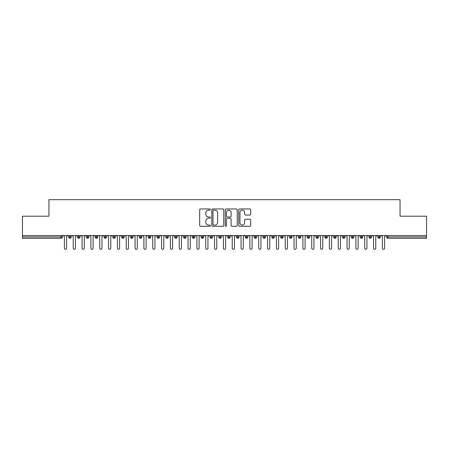 <?xml version="1.0" encoding="UTF-8"?>
<svg xmlns="http://www.w3.org/2000/svg" width="449" height="449" viewBox="0 0 449 449"><rect width="100%" height="100%" fill="white"/><g stroke="black" fill="none" stroke-linecap="round" stroke-linejoin="round"><path stroke-width="0.67" d="M210.368 209.548A0.606 0.606 0 0 0 209.762 208.942L200.551 208.942A0.864 0.864 0 0 0 199.682 209.806L199.682 225.415A0.864 0.864 0 0 0 200.551 226.279L209.762 226.279A0.606 0.606 0 0 0 210.368 225.673A0.606 0.606 0 0 0 209.762 225.067L208.572 225.067A2.773 2.773 0 0 1 205.794 222.294L205.794 220.992A2.773 2.773 0 0 1 208.572 218.22L209.762 218.22A0.606 0.606 0 0 0 210.368 217.608A0.606 0.606 0 0 0 209.762 217.002L208.572 217.002A2.773 2.773 0 0 1 205.794 214.229L205.794 212.927A2.773 2.773 0 0 1 208.572 210.154L209.762 210.154A0.606 0.606 0 0 0 210.368 209.548M249.84 215.054A0.864 0.864 0 0 0 250.705 214.184L250.705 209.806A0.864 0.864 0 0 0 249.84 208.942L239.609 208.942A0.864 0.864 0 0 0 238.739 209.806L238.739 225.415A0.864 0.864 0 0 0 239.609 226.279L249.84 226.279A0.864 0.864 0 0 0 250.705 225.415L250.705 220.122A0.864 0.864 0 0 0 249.84 219.258L245.457 219.258A0.864 0.864 0 0 0 244.593 220.122L244.593 222.749A2.318 2.318 0 0 1 242.275 225.067A2.318 2.318 0 0 1 239.957 222.749L239.957 212.472A2.318 2.318 0 0 1 242.275 210.154A2.318 2.318 0 0 1 244.593 212.472L244.593 214.184A0.864 0.864 0 0 0 245.457 215.054L249.84 215.054M22.45 235.54L426.55 235.54L426.55 216.199L400.053 216.199L400.053 199.682L48.947 199.682L48.947 216.199L22.45 216.199L22.45 236.954L61.07 236.954L61.07 235.54M223.742 209.806A0.864 0.864 0 0 0 222.872 208.942L212.646 208.942A0.864 0.864 0 0 0 211.776 209.806L211.776 225.415A0.864 0.864 0 0 0 212.646 226.279L222.872 226.279A0.864 0.864 0 0 0 223.742 225.415L223.742 209.806M226.128 208.942L236.354 208.942A0.864 0.864 0 0 1 237.224 209.806L237.224 225.415A0.864 0.864 0 0 1 236.354 226.279L231.976 226.279A0.864 0.864 0 0 1 231.112 225.415L231.112 219.084A0.864 0.864 0 0 0 230.242 218.22L227.34 218.22A0.864 0.864 0 0 0 226.47 219.084L226.47 225.673A0.606 0.606 0 0 1 225.864 226.279A0.606 0.606 0 0 1 225.258 225.673L225.258 209.806A0.864 0.864 0 0 1 226.128 208.942M62.394 236.954L61.07 236.954L61.07 238.279A1.325 1.325 0 0 0 62.394 236.954L62.394 235.54L62.394 236.954A1.325 1.325 0 0 1 61.07 238.279L22.45 238.279L22.45 236.954M426.55 235.54L426.55 238.279L387.93 238.279A1.325 1.325 0 0 1 386.606 236.954L386.606 235.54L386.606 236.954A1.325 1.325 0 0 0 387.93 238.279L387.93 236.954L426.55 236.954M69.949 235.54L69.949 238.279A1.325 1.325 0 0 1 68.624 236.954L68.624 235.54L68.624 236.954A1.325 1.325 0 0 0 69.949 238.279A1.325 1.325 0 0 0 71.228 236.954L71.228 235.54M78.783 235.54L78.783 238.279A1.325 1.325 0 0 1 77.458 236.954L77.458 235.54L77.458 236.954A1.325 1.325 0 0 0 78.783 238.279A1.325 1.325 0 0 0 80.062 236.954L80.062 235.54M87.611 235.54L87.611 238.279A1.325 1.325 0 0 1 86.287 236.954L86.287 235.54L86.287 236.954A1.325 1.325 0 0 0 87.611 238.279A1.325 1.325 0 0 0 88.896 236.954L88.896 235.54M96.445 235.54L96.445 238.279A1.325 1.325 0 0 1 95.121 236.954L95.121 235.54L95.121 236.954A1.325 1.325 0 0 0 96.445 238.279A1.325 1.325 0 0 0 97.725 236.954L97.725 235.54M105.279 235.54L105.279 238.279A1.325 1.325 0 0 1 103.955 236.954L103.955 235.54L103.955 236.954A1.325 1.325 0 0 0 105.279 238.279A1.325 1.325 0 0 0 106.559 236.954L106.559 235.54M114.113 235.54L114.113 238.279A1.325 1.325 0 0 1 112.789 236.954L112.789 235.54L112.789 236.954A1.325 1.325 0 0 0 114.113 238.279A1.325 1.325 0 0 0 115.393 236.954L115.393 235.54M122.947 235.54L122.947 238.279A1.325 1.325 0 0 1 121.623 236.954L121.623 235.54L121.623 236.954A1.325 1.325 0 0 0 122.947 238.279A1.325 1.325 0 0 0 124.227 236.954L124.227 235.54M131.776 235.54L131.776 238.279A1.325 1.325 0 0 1 130.451 236.954L130.451 235.54L130.451 236.954A1.325 1.325 0 0 0 131.776 238.279A1.325 1.325 0 0 0 133.061 236.954L133.061 235.54M140.61 235.54L140.61 238.279A1.325 1.325 0 0 1 139.285 236.954L139.285 235.54L139.285 236.954A1.325 1.325 0 0 0 140.61 238.279A1.325 1.325 0 0 0 141.89 236.954L141.89 235.54M149.444 235.54L149.444 238.279A1.325 1.325 0 0 1 148.119 236.954L148.119 235.54L148.119 236.954A1.325 1.325 0 0 0 149.444 238.279A1.325 1.325 0 0 0 150.724 236.954L150.724 235.54M158.278 235.54L158.278 238.279A1.325 1.325 0 0 1 156.954 236.954L156.954 235.54L156.954 236.954A1.325 1.325 0 0 0 158.278 238.279A1.325 1.325 0 0 0 159.558 236.954L159.558 235.54M167.107 235.54L167.107 238.279A1.325 1.325 0 0 1 165.782 236.954L165.782 235.54L165.782 236.954A1.325 1.325 0 0 0 167.107 238.279A1.325 1.325 0 0 0 168.392 236.954L168.392 235.54M175.941 235.54L175.941 238.279A1.325 1.325 0 0 1 174.616 236.954A1.325 1.325 0 0 0 175.941 238.279A1.325 1.325 0 0 1 174.616 236.954L174.616 235.54M177.22 235.54L177.22 236.954A1.325 1.325 0 0 1 175.941 238.279A1.325 1.325 0 0 0 177.22 236.954L174.616 236.954M184.775 238.279A1.325 1.325 0 0 1 183.45 236.954L183.45 235.54L183.45 236.954A1.325 1.325 0 0 0 184.775 238.279A1.325 1.325 0 0 0 186.054 236.954L186.054 235.54L186.054 236.954A1.325 1.325 0 0 1 184.775 238.279L184.775 236.954L186.054 236.954M193.609 235.54L193.609 238.279A1.325 1.325 0 0 1 192.284 236.954L192.284 235.54L192.284 236.954A1.325 1.325 0 0 0 193.609 238.279A1.325 1.325 0 0 0 194.888 236.954L194.888 235.54M202.443 235.54L202.443 238.279A1.325 1.325 0 0 1 201.113 236.954L201.113 235.54L201.113 236.954A1.325 1.325 0 0 0 202.443 238.279A1.325 1.325 0 0 0 203.723 236.954L203.723 235.54M211.271 235.54L211.271 236.954L209.947 236.954L209.947 235.54L209.947 236.954A1.325 1.325 0 0 0 211.271 238.279A1.325 1.325 0 0 0 212.551 236.954L212.551 235.54L212.551 236.954A1.325 1.325 0 0 1 211.271 238.279A1.325 1.325 0 0 1 209.947 236.954A1.325 1.325 0 0 0 211.271 238.279L211.271 236.954L212.551 236.954M220.105 235.54L220.105 238.279A1.325 1.325 0 0 1 218.781 236.954L218.781 235.54L218.781 236.954A1.325 1.325 0 0 0 220.105 238.279A1.325 1.325 0 0 0 221.385 236.954L221.385 235.54M228.939 235.54L228.939 238.279A1.325 1.325 0 0 1 227.615 236.954L227.615 235.54L227.615 236.954A1.325 1.325 0 0 0 228.939 238.279A1.325 1.325 0 0 0 230.219 236.954L230.219 235.54M237.774 235.54L237.774 238.279A1.325 1.325 0 0 1 236.449 236.954L236.449 235.54L236.449 236.954A1.325 1.325 0 0 0 237.774 238.279A1.325 1.325 0 0 0 239.053 236.954L239.053 235.54M246.602 235.54L246.602 238.279A1.325 1.325 0 0 1 245.277 236.954L245.277 235.54M247.887 235.54L247.887 236.954A1.325 1.325 0 0 1 246.602 238.279A1.325 1.325 0 0 0 247.887 236.954L245.277 236.954A1.325 1.325 0 0 0 246.602 238.279M255.436 235.54L255.436 238.279A1.325 1.325 0 0 1 254.112 236.954L254.112 235.54L254.112 236.954A1.325 1.325 0 0 0 255.436 238.279A1.325 1.325 0 0 0 256.716 236.954L256.716 235.54M264.27 235.54L264.27 238.279A1.325 1.325 0 0 1 262.946 236.954L262.946 235.54M265.55 235.54L265.55 236.954A1.325 1.325 0 0 1 264.27 238.279A1.325 1.325 0 0 0 265.55 236.954L262.946 236.954A1.325 1.325 0 0 0 264.27 238.279M273.104 235.54L273.104 238.279A1.325 1.325 0 0 1 271.78 236.954L271.78 235.54M274.384 235.54L274.384 236.954A1.325 1.325 0 0 1 273.104 238.279A1.325 1.325 0 0 0 274.384 236.954L271.78 236.954A1.325 1.325 0 0 0 273.104 238.279M281.933 235.54L281.933 238.279A1.325 1.325 0 0 1 280.608 236.954A1.325 1.325 0 0 0 281.933 238.279A1.325 1.325 0 0 1 280.608 236.954L280.608 235.54M283.218 235.54L283.218 236.954L283.218 235.54M290.767 235.54L290.767 238.279A1.325 1.325 0 0 1 289.442 236.954L289.442 235.54M292.046 235.54L292.046 236.954A1.325 1.325 0 0 1 290.767 238.279A1.325 1.325 0 0 0 292.046 236.954L289.442 236.954A1.325 1.325 0 0 0 290.767 238.279M299.601 235.54L299.601 238.279A1.325 1.325 0 0 1 298.276 236.954L298.276 235.54M300.881 235.54L300.881 236.954A1.325 1.325 0 0 1 299.601 238.279A1.325 1.325 0 0 0 300.881 236.954L298.276 236.954A1.325 1.325 0 0 0 299.601 238.279M308.435 235.54L308.435 238.279A1.325 1.325 0 0 1 307.11 236.954L307.11 235.54M309.715 235.54L309.715 236.954A1.325 1.325 0 0 1 308.435 238.279A1.325 1.325 0 0 0 309.715 236.954L307.11 236.954A1.325 1.325 0 0 0 308.435 238.279M317.269 235.54L317.269 238.279A1.325 1.325 0 0 1 315.939 236.954L315.939 235.54M318.549 235.54L318.549 236.954A1.325 1.325 0 0 1 317.269 238.279A1.325 1.325 0 0 0 318.549 236.954L315.939 236.954A1.325 1.325 0 0 0 317.269 238.279M326.097 235.54L326.097 238.279A1.325 1.325 0 0 1 324.773 236.954L324.773 235.54M327.377 235.54L327.377 236.954L327.377 235.54M334.932 235.54L334.932 238.279A1.325 1.325 0 0 1 333.607 236.954L333.607 235.54M336.211 235.54L336.211 236.954A1.325 1.325 0 0 1 334.932 238.279A1.325 1.325 0 0 0 336.211 236.954L333.607 236.954A1.325 1.325 0 0 0 334.932 238.279M343.766 235.54L343.766 238.279A1.325 1.325 0 0 1 342.441 236.954L342.441 235.54L342.441 236.954A1.325 1.325 0 0 0 343.766 238.279A1.325 1.325 0 0 0 345.045 236.954L345.045 235.54M352.6 235.54L352.6 238.279A1.325 1.325 0 0 1 351.275 236.954L351.275 235.54M353.879 235.54L353.879 236.954L353.879 235.54M361.428 235.54L361.428 238.279A1.325 1.325 0 0 1 360.104 236.954A1.325 1.325 0 0 0 361.428 238.279A1.325 1.325 0 0 1 360.104 236.954L360.104 235.54M362.713 235.54L362.713 236.954L362.713 235.54M370.262 235.54L370.262 238.279A1.325 1.325 0 0 1 368.938 236.954L368.938 235.54L368.938 236.954A1.325 1.325 0 0 0 370.262 238.279A1.325 1.325 0 0 0 371.542 236.954L371.542 235.54M379.096 235.54L379.096 238.279A1.325 1.325 0 0 1 377.772 236.954A1.325 1.325 0 0 0 379.096 238.279A1.325 1.325 0 0 1 377.772 236.954L377.772 235.54M380.376 235.54L380.376 236.954A1.325 1.325 0 0 1 379.096 238.279A1.325 1.325 0 0 0 380.376 236.954L377.772 236.954M184.775 235.54L184.775 236.954L183.45 236.954M281.933 238.279A1.325 1.325 0 0 0 283.218 236.954A1.325 1.325 0 0 1 281.933 238.279M326.097 238.279A1.325 1.325 0 0 0 327.377 236.954A1.325 1.325 0 0 1 326.097 238.279A1.325 1.325 0 0 1 324.773 236.954L327.377 236.954M352.6 238.279A1.325 1.325 0 0 0 353.879 236.954A1.325 1.325 0 0 1 352.6 238.279A1.325 1.325 0 0 1 351.275 236.954L353.879 236.954M361.428 238.279A1.325 1.325 0 0 0 362.713 236.954A1.325 1.325 0 0 1 361.428 238.279M213.595 210.154A0.606 0.606 0 0 0 212.989 210.761L212.989 224.461A0.606 0.606 0 0 0 213.595 225.067L214.852 225.067A2.773 2.773 0 0 0 217.63 222.294L217.63 212.927A2.773 2.773 0 0 0 214.852 210.154L213.595 210.154M231.112 212.517A2.318 2.318 0 0 0 228.794 210.199A2.318 2.318 0 0 0 226.47 212.517L226.47 216.137A0.864 0.864 0 0 0 227.34 217.002L230.242 217.002A0.864 0.864 0 0 0 231.112 216.137L231.112 212.517M64.403 248.218L64.403 236.645L64.403 248.218A1.106 1.106 0 0 0 65.509 249.318A1.106 1.106 0 0 0 66.615 248.218L66.615 236.645L66.615 248.218M67.72 235.54L66.615 236.645M64.403 236.645L63.303 235.54M73.238 248.218L73.238 236.645L73.238 248.218A1.106 1.106 0 0 0 74.343 249.318A1.106 1.106 0 0 0 75.449 248.218L75.449 236.645L75.449 248.218M82.072 248.218L82.072 236.645L82.072 248.218A1.106 1.106 0 0 0 83.177 249.318A1.106 1.106 0 0 0 84.277 248.218L84.277 236.645L84.277 248.218M90.906 248.218L90.906 236.645L90.906 248.218A1.106 1.106 0 0 0 92.006 249.318A1.106 1.106 0 0 0 93.111 248.218L93.111 236.645L93.111 248.218M99.734 248.218L99.734 236.645L99.734 248.218A1.106 1.106 0 0 0 100.84 249.318A1.106 1.106 0 0 0 101.945 248.218L101.945 236.645L101.945 248.218M76.549 235.54L75.449 236.645M73.238 236.645L72.132 235.54M85.383 235.54L84.277 236.645M82.072 236.645L80.966 235.54M94.217 235.54L93.111 236.645M90.906 236.645L89.8 235.54M103.051 235.54L101.945 236.645M99.734 236.645L98.634 235.54M108.568 248.218L108.568 236.645L108.568 248.218A1.106 1.106 0 0 0 109.674 249.318A1.106 1.106 0 0 0 110.78 248.218L110.78 236.645L110.78 248.218M111.88 235.54L110.78 236.645M108.568 236.645L107.468 235.54M117.402 248.218L117.402 236.645L117.402 248.218A1.106 1.106 0 0 0 118.508 249.318A1.106 1.106 0 0 0 119.608 248.218L119.608 236.645L119.608 248.218M126.236 248.218L126.236 236.645L126.236 248.218A1.106 1.106 0 0 0 127.342 249.318A1.106 1.106 0 0 0 128.442 248.218L128.442 236.645L128.442 248.218M135.07 248.218L135.07 236.645L135.07 248.218A1.106 1.106 0 0 0 136.17 249.318A1.106 1.106 0 0 0 137.276 248.218L137.276 236.645L137.276 248.218M143.899 248.218L143.899 236.645L143.899 248.218A1.106 1.106 0 0 0 145.005 249.318A1.106 1.106 0 0 0 146.11 248.218L146.11 236.645L146.11 248.218M120.714 235.54L119.608 236.645M117.402 236.645L116.297 235.54M129.548 235.54L128.442 236.645M126.236 236.645L125.131 235.54M138.382 235.54L137.276 236.645M135.07 236.645L133.965 235.54M147.216 235.54L146.11 236.645M143.899 236.645L142.799 235.54M152.733 248.218L152.733 236.645L152.733 248.218A1.106 1.106 0 0 0 153.839 249.318A1.106 1.106 0 0 0 154.944 248.218L154.944 236.645L154.944 248.218M161.567 248.218L161.567 236.645L161.567 248.218A1.106 1.106 0 0 0 162.673 249.318A1.106 1.106 0 0 0 163.773 248.218L163.773 236.645L163.773 248.218M170.401 248.218L170.401 236.645L170.401 248.218A1.106 1.106 0 0 0 171.501 249.318A1.106 1.106 0 0 0 172.607 248.218L172.607 236.645L172.607 248.218M179.23 248.218L179.23 236.645L179.23 248.218A1.106 1.106 0 0 0 180.335 249.318A1.106 1.106 0 0 0 181.441 248.218L181.441 236.645L181.441 248.218M188.064 248.218L188.064 236.645L188.064 248.218A1.106 1.106 0 0 0 189.169 249.318A1.106 1.106 0 0 0 190.275 248.218L190.275 236.645L190.275 248.218M156.044 235.54L154.944 236.645M152.733 236.645L151.627 235.54M164.878 235.54L163.773 236.645M161.567 236.645L160.461 235.54M173.712 235.54L172.607 236.645M170.401 236.645L169.295 235.54M182.547 235.54L181.441 236.645M179.23 236.645L178.13 235.54M191.375 235.54L190.275 236.645M188.064 236.645L186.958 235.54M196.898 248.218L196.898 236.645L196.898 248.218A1.106 1.106 0 0 0 198.003 249.318A1.106 1.106 0 0 0 199.103 248.218L199.103 236.645L199.103 248.218M200.209 235.54L199.103 236.645M196.898 236.645L195.792 235.54M205.732 248.218L205.732 236.645L205.732 248.218A1.106 1.106 0 0 0 206.832 249.318A1.106 1.106 0 0 0 207.938 248.218L207.938 236.645L207.938 248.218M209.043 235.54L207.938 236.645M205.732 236.645L204.626 235.54M214.566 248.218L214.566 236.645L214.566 248.218A1.106 1.106 0 0 0 215.666 249.318A1.106 1.106 0 0 0 216.772 248.218L216.772 236.645L216.772 248.218M217.877 235.54L216.772 236.645M214.566 236.645L213.46 235.54M223.394 248.218L223.394 236.645L223.394 248.218A1.106 1.106 0 0 0 224.5 249.318A1.106 1.106 0 0 0 225.606 248.218L225.606 236.645L225.606 248.218M226.706 235.54L225.606 236.645M223.394 236.645L222.294 235.54M232.228 248.218L232.228 236.645L232.228 248.218A1.106 1.106 0 0 0 233.334 249.318A1.106 1.106 0 0 0 234.434 248.218L234.434 236.645L234.434 248.218M235.54 235.54L234.434 236.645M232.228 236.645L231.123 235.54M241.062 248.218L241.062 236.645L241.062 248.218A1.106 1.106 0 0 0 242.168 249.318A1.106 1.106 0 0 0 243.268 248.218L243.268 236.645L243.268 248.218M244.374 235.54L243.268 236.645M241.062 236.645L239.957 235.54M249.897 248.218L249.897 236.645L249.897 248.218A1.106 1.106 0 0 0 250.997 249.318A1.106 1.106 0 0 0 252.102 248.218L252.102 236.645L252.102 248.218M253.208 235.54L252.102 236.645M249.897 236.645L248.791 235.54M258.725 248.218L258.725 236.645L258.725 248.218A1.106 1.106 0 0 0 259.831 249.318A1.106 1.106 0 0 0 260.936 248.218L260.936 236.645L260.936 248.218M262.042 235.54L260.936 236.645M258.725 236.645L257.625 235.54M267.559 248.218L267.559 236.645L267.559 248.218A1.106 1.106 0 0 0 268.665 249.318A1.106 1.106 0 0 0 269.77 248.218L269.77 236.645L269.77 248.218M270.87 235.54L269.77 236.645M267.559 236.645L266.453 235.54M276.393 248.218L276.393 236.645L276.393 248.218A1.106 1.106 0 0 0 277.499 249.318A1.106 1.106 0 0 0 278.599 248.218L278.599 236.645L278.599 248.218M279.705 235.54L278.599 236.645M276.393 236.645L275.288 235.54M285.227 248.218L285.227 236.645L285.227 248.218A1.106 1.106 0 0 0 286.327 249.318A1.106 1.106 0 0 0 287.433 248.218L287.433 236.645L287.433 248.218M288.539 235.54L287.433 236.645M285.227 236.645L284.122 235.54M294.056 248.218L294.056 236.645L294.056 248.218A1.106 1.106 0 0 0 295.161 249.318A1.106 1.106 0 0 0 296.267 248.218L296.267 236.645L296.267 248.218M297.373 235.54L296.267 236.645M294.056 236.645L292.956 235.54M302.89 248.218L302.89 236.645L302.89 248.218A1.106 1.106 0 0 0 303.995 249.318A1.106 1.106 0 0 0 305.101 248.218L305.101 236.645L305.101 248.218M306.201 235.54L305.101 236.645M302.89 236.645L301.784 235.54M311.724 248.218L311.724 236.645L311.724 248.218A1.106 1.106 0 0 0 312.83 249.318A1.106 1.106 0 0 0 313.93 248.218L313.93 236.645L313.93 248.218M315.035 235.54L313.93 236.645M311.724 236.645L310.618 235.54M320.558 248.218L320.558 236.645L320.558 248.218A1.106 1.106 0 0 0 321.658 249.318A1.106 1.106 0 0 0 322.764 248.218L322.764 236.645L322.764 248.218M323.869 235.54L322.764 236.645M320.558 236.645L319.452 235.54M329.392 248.218L329.392 236.645L329.392 248.218A1.106 1.106 0 0 0 330.492 249.318A1.106 1.106 0 0 0 331.598 248.218L331.598 236.645L331.598 248.218M332.703 235.54L331.598 236.645M329.392 236.645L328.286 235.54M338.22 248.218L338.22 236.645L338.22 248.218A1.106 1.106 0 0 0 339.326 249.318A1.106 1.106 0 0 0 340.432 248.218L340.432 236.645L340.432 248.218M341.532 235.54L340.432 236.645M338.22 236.645L337.12 235.54M347.055 248.218L347.055 236.645L347.055 248.218A1.106 1.106 0 0 0 348.16 249.318A1.106 1.106 0 0 0 349.266 248.218L349.266 236.645L349.266 248.218M350.366 235.54L349.266 236.645M347.055 236.645L345.949 235.54M355.889 248.218L355.889 236.645L355.889 248.218A1.106 1.106 0 0 0 356.994 249.318A1.106 1.106 0 0 0 358.094 248.218L358.094 236.645L358.094 248.218M359.2 235.54L358.094 236.645M355.889 236.645L354.783 235.54M364.723 248.218L364.723 236.645L364.723 248.218A1.106 1.106 0 0 0 365.823 249.318A1.106 1.106 0 0 0 366.928 248.218L366.928 236.645L366.928 248.218M368.034 235.54L366.928 236.645M364.723 236.645L363.617 235.54M373.551 248.218L373.551 236.645L373.551 248.218A1.106 1.106 0 0 0 374.657 249.318A1.106 1.106 0 0 0 375.762 248.218L375.762 236.645L375.762 248.218M376.868 235.54L375.762 236.645M373.551 236.645L372.451 235.54M382.385 248.218L382.385 236.645L382.385 248.218A1.106 1.106 0 0 0 383.491 249.318A1.106 1.106 0 0 0 384.597 248.218L384.597 236.645L384.597 248.218M385.697 235.54L384.597 236.645M382.385 236.645L381.28 235.54M387.93 235.54L387.93 236.954L386.606 236.954M68.624 236.954A1.325 1.325 0 0 0 69.949 238.279A1.325 1.325 0 0 0 71.228 236.954L68.624 236.954M77.458 236.954A1.325 1.325 0 0 0 78.783 238.279A1.325 1.325 0 0 0 80.062 236.954L77.458 236.954M86.287 236.954A1.325 1.325 0 0 0 87.611 238.279A1.325 1.325 0 0 0 88.896 236.954L86.287 236.954M95.121 236.954A1.325 1.325 0 0 0 96.445 238.279A1.325 1.325 0 0 0 97.725 236.954L95.121 236.954M103.955 236.954A1.325 1.325 0 0 0 105.279 238.279A1.325 1.325 0 0 0 106.559 236.954L103.955 236.954M112.789 236.954L115.393 236.954A1.325 1.325 0 0 1 114.113 238.279M121.623 236.954A1.325 1.325 0 0 0 122.947 238.279A1.325 1.325 0 0 0 124.227 236.954L121.623 236.954M130.451 236.954L133.061 236.954A1.325 1.325 0 0 1 131.776 238.279M139.285 236.954A1.325 1.325 0 0 0 140.61 238.279A1.325 1.325 0 0 0 141.89 236.954L139.285 236.954M148.119 236.954A1.325 1.325 0 0 0 149.444 238.279A1.325 1.325 0 0 0 150.724 236.954L148.119 236.954M156.954 236.954A1.325 1.325 0 0 0 158.278 238.279A1.325 1.325 0 0 0 159.558 236.954L156.954 236.954M165.782 236.954A1.325 1.325 0 0 0 167.107 238.279A1.325 1.325 0 0 0 168.392 236.954L165.782 236.954M192.284 236.954L194.888 236.954A1.325 1.325 0 0 1 193.609 238.279M201.113 236.954A1.325 1.325 0 0 0 202.443 238.279A1.325 1.325 0 0 0 203.723 236.954L201.113 236.954M218.781 236.954L221.385 236.954A1.325 1.325 0 0 1 220.105 238.279M227.615 236.954A1.325 1.325 0 0 0 228.939 238.279A1.325 1.325 0 0 0 230.219 236.954L227.615 236.954M236.449 236.954L239.053 236.954A1.325 1.325 0 0 1 237.774 238.279M254.112 236.954L256.716 236.954A1.325 1.325 0 0 1 255.436 238.279M280.608 236.954L283.218 236.954M342.441 236.954L345.045 236.954A1.325 1.325 0 0 1 343.766 238.279M360.104 236.954L362.713 236.954M368.938 236.954A1.325 1.325 0 0 0 370.262 238.279A1.325 1.325 0 0 0 371.542 236.954L368.938 236.954"/></g></svg>
